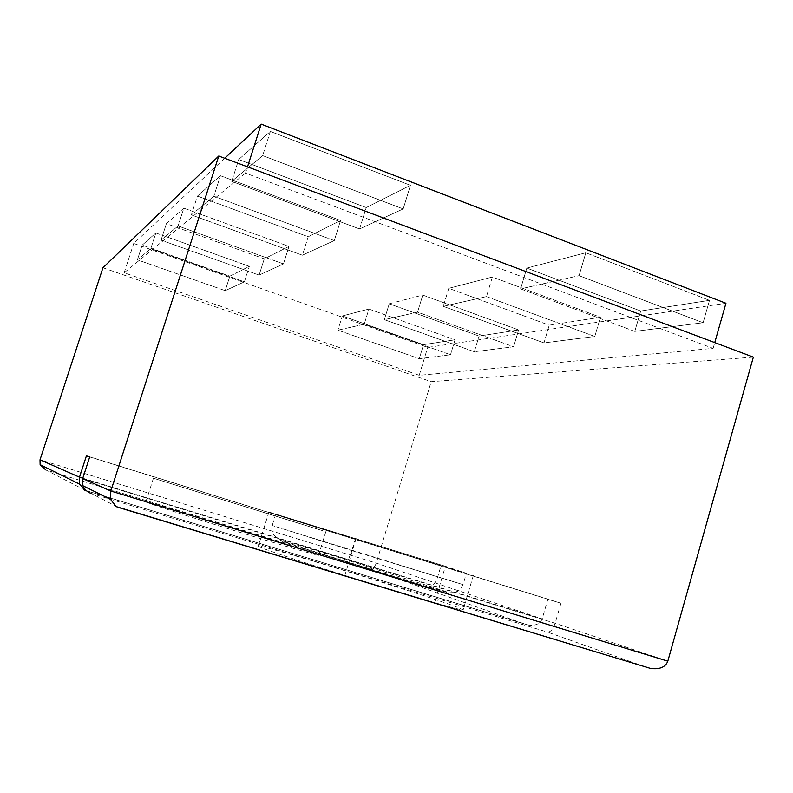 <?xml version="1.0" encoding="UTF-8"?>
<svg xmlns="http://www.w3.org/2000/svg" width="793" height="793" viewBox="0 0 793 793"><rect width="100%" height="100%" fill="white"/><g stroke="black" fill="none" stroke-linecap="round" stroke-linejoin="round"><path stroke-width="0.59" stroke-dasharray="3.96 2.97" d="M355.551 538.368L351.824 550.59L463.072 584.629L272.207 525.491L351.824 550.59L347.364 562.425L282.566 541.45C271.513 537.396 299.556 545.475 339.701 557.766L442.454 590.359C453.467 594.205 448.352 593.015 427.1 586.8L428.745 587.018C432.591 586.433 435.555 583.113 437.657 577.046L441.245 565.012L275.736 514.132L441.245 565.012M445.418 566.271L268.946 512.03C267.023 511.961 427.913 561.86 465.788 573.091L445.418 566.271L434.574 602.63L344.866 575.45C300.418 561.404 272.485 552.116 261.056 547.586L258.32 546.169C257.289 543.245 418.654 592.748 455.826 606.675L463.162 609.867C462.825 610.382 453.299 607.973 434.574 602.63M315.406 553.871L318.598 555.239C319.014 556.042 283.914 545.852 238.951 532.024C194.007 518.206 152.385 504.774 146.794 502.365L145.862 501.87C144.713 499.907 292.617 545.316 315.406 553.871M322.533 530.656L153.426 478.209L322.533 530.656M245.513 173.102L124.154 272.782L419.219 375.297L713.115 348.375L245.513 173.102L247.515 166.837M713.115 348.375L714.761 342.596M224.716 158.263L133.72 243.451L427.695 347.403L725.942 303.263M124.154 272.782L133.72 243.451M419.219 375.297L427.695 347.403M526.81 268.084L585.819 252.779L709.497 300.359L640.704 311.015L526.81 268.084L520.595 288.88L526.81 268.084L585.819 252.779L579.068 275.667L703.113 322.731L634.796 331.395L520.595 288.88L579.068 275.667L585.819 252.779L709.497 300.359L703.113 322.731L709.497 300.359L640.704 311.015L526.81 268.084M342.318 315.951L368.914 309.052L455.023 339.8L423.521 344.677L342.318 315.951L337.907 330.175L342.318 315.951L368.914 309.052L364.225 324.218L450.513 354.749L419.259 358.704L337.907 330.175L364.225 324.218L368.914 309.052L455.023 339.8L450.513 354.749L455.023 339.8L423.521 344.677L342.318 315.951M220.434 175.719L340.564 220.464L308.199 236.75L197.447 196.099L220.434 175.719L213.832 196.228L220.434 175.719L340.564 220.464L308.199 236.75L302.391 255.207L191.371 214.913L213.832 196.228L334.289 240.566L302.391 255.207L308.199 236.75L197.447 196.099L191.371 214.913L197.447 196.099L220.434 175.719M183.837 208.172L288.979 246.415L264.267 258.845L166.391 223.646L183.837 208.172L178.078 225.975L183.837 208.172L288.979 246.415L264.267 258.845L259.123 275.082L161.038 240.16L178.078 225.975L283.458 263.91L259.123 275.082L264.267 258.845L166.391 223.646L161.038 240.16L166.391 223.646L183.837 208.172M155.874 232.983L249.339 266.349L229.851 276.152L142.185 245.126L155.874 232.983L150.759 248.715L155.874 232.983L249.339 266.349L229.851 276.152L225.232 290.654L137.387 259.836L150.759 248.715L244.413 281.842L225.232 290.654L229.851 276.152L142.185 245.126L137.387 259.836L142.185 245.126L155.874 232.983M389.234 303.778L422.768 295.075L518.622 329.938L479.061 336.073L389.234 303.778L384.347 319.678L389.234 303.778L422.768 295.075L417.554 312.174L513.616 346.749L474.353 351.725L384.347 319.678L417.554 312.174L422.768 295.075L518.622 329.938L513.616 346.749L518.622 329.938L479.061 336.073L389.234 303.778M448.769 288.335L492.374 277.015L600.42 317.259L549.232 325.199L448.769 288.335L443.297 306.356L448.769 288.335L492.374 277.015L486.486 296.592L594.8 336.46L543.988 342.893L443.297 306.356L486.486 296.592L492.374 277.015L600.42 317.259L594.8 336.46L600.42 317.259L549.232 325.199L448.769 288.335M410.457 185.314L366.237 207.558L238.723 159.492L270.363 131.42L410.457 185.314L403.181 208.926L410.457 185.314L366.237 207.558L238.723 159.492L231.705 181.349L262.652 155.597L403.181 208.926L359.586 228.949L231.705 181.349L238.723 159.492L270.363 131.42L262.652 155.597L270.363 131.42L410.457 185.314M102.941 267.766L431.194 381.671L753.35 357.118M85.277 490.352L45.697 469.872L369.597 568.898C372.462 569.205 374.683 567.273 376.259 563.099L431.194 381.671M89.698 456.927L547.864 599.27L542.164 618.897C540.142 623.952 535.444 625.994 528.059 625.033L86.516 490.817M547.864 599.27L560.958 603.205L555.15 623.268C553.098 629.236 550.54 632.17 547.457 632.09L647.802 667.746M560.958 603.205L89.748 456.798M356.116 538.506L344.866 575.45M359.586 228.949L366.237 207.558L359.586 228.949L231.705 181.349L262.652 155.597L403.181 208.926L359.586 228.949M543.988 342.893L549.232 325.199L543.988 342.893L443.297 306.356L486.486 296.592L594.8 336.46L543.988 342.893M474.353 351.725L479.061 336.073L474.353 351.725L384.347 319.678L417.554 312.174L513.616 346.749L474.353 351.725M244.413 281.842L249.339 266.349L244.413 281.842L225.232 290.654L137.387 259.836L150.759 248.715L244.413 281.842M283.458 263.91L288.979 246.415L283.458 263.91L259.123 275.082L161.038 240.16L178.078 225.975L283.458 263.91M334.289 240.566L340.564 220.464L334.289 240.566L302.391 255.207L191.371 214.913L213.832 196.228L334.289 240.566M419.259 358.704L423.521 344.677L419.259 358.704L337.907 330.175L364.225 324.218L450.513 354.749L419.259 358.704M634.796 331.395L640.704 311.015L634.796 331.395L520.595 288.88L579.068 275.667L703.113 322.731L634.796 331.395M427.1 586.8L347.364 562.425M117.354 506.955L91.254 493.444L547.457 632.09M82.799 478.209L542.164 618.897L376.259 563.099L40.017 459.781M667.815 661.164L555.15 623.268L82.67 478.595M369.597 568.898L526.195 624.537M275.736 514.132L272.207 525.491C270.938 530.795 272.663 534.978 277.352 538.07L285.44 541.926L301.211 547.477L428.26 587.018M428.745 587.018C459.9 596.286 458.404 591.38 463.072 584.629L466.492 573.121M473.401 575.262L463.162 609.867M268.946 512.03L258.32 546.169M325.854 531.597L318.598 555.239M528.059 625.033L86.368 490.689M153.426 478.209L145.862 501.87"/><path stroke-width="1.19" d="M714.761 342.596L725.942 303.263L261.184 124.124L224.716 158.263M247.515 166.837L261.184 124.124M82.799 478.209L79.498 477.188L86.407 455.906L89.748 456.798L82.67 478.595L82.888 485.742L110.534 499.362L116.165 506.588L118.088 507.332L650.736 668.489C659.835 669.56 665.535 667.111 667.815 661.164L753.35 357.118L218.759 156.023L102.941 267.766L40.017 459.781L79.498 477.188L79.31 483.978L85.277 490.352M110.534 499.362L110.812 491.006L218.759 156.023M86.407 455.906L89.698 456.927M45.697 469.872L40.116 464.668L40.017 459.781M82.888 485.742C84.633 489.648 87.428 492.215 91.254 493.444M118.088 507.332L117.354 506.955M82.67 478.595L110.812 491.006L667.815 661.164M86.516 490.817L85.674 490.56M40.116 464.668L79.31 483.978M86.368 490.689L84.355 490.074M116.165 506.588L650.736 668.489"/></g></svg>
